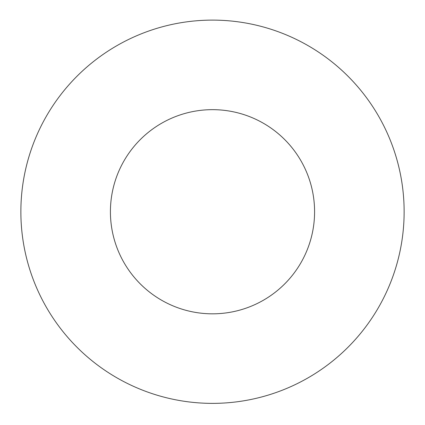 <?xml version="1.0" encoding="UTF-8"?>
<svg xmlns="http://www.w3.org/2000/svg" width="425" height="425" viewBox="0 0 425 425"><rect width="100%" height="100%" fill="white"/><g stroke="black" fill="none" stroke-linecap="round" stroke-linejoin="round"><path stroke-width="0.32" stroke-dasharray="2.12 1.59" d="M212.5 313.825A102.08 102.08 0 0 0 300.905 160.703A102.08 102.08 0 0 0 124.095 160.703A102.08 102.08 0 0 0 212.5 313.825M212.5 403.373A191.627 191.627 0 0 0 378.457 115.929A191.627 191.627 0 0 0 46.543 115.929A191.627 191.627 0 0 0 212.5 403.373"/><path stroke-width="0.64" d="M212.5 313.825A102.08 102.08 0 0 0 300.905 160.703A102.08 102.08 0 0 0 124.095 160.703A102.08 102.08 0 0 0 212.5 313.825M212.5 403.373A191.627 191.627 0 0 0 378.457 115.929A191.627 191.627 0 0 0 46.543 115.929A191.627 191.627 0 0 0 212.5 403.373"/></g></svg>
